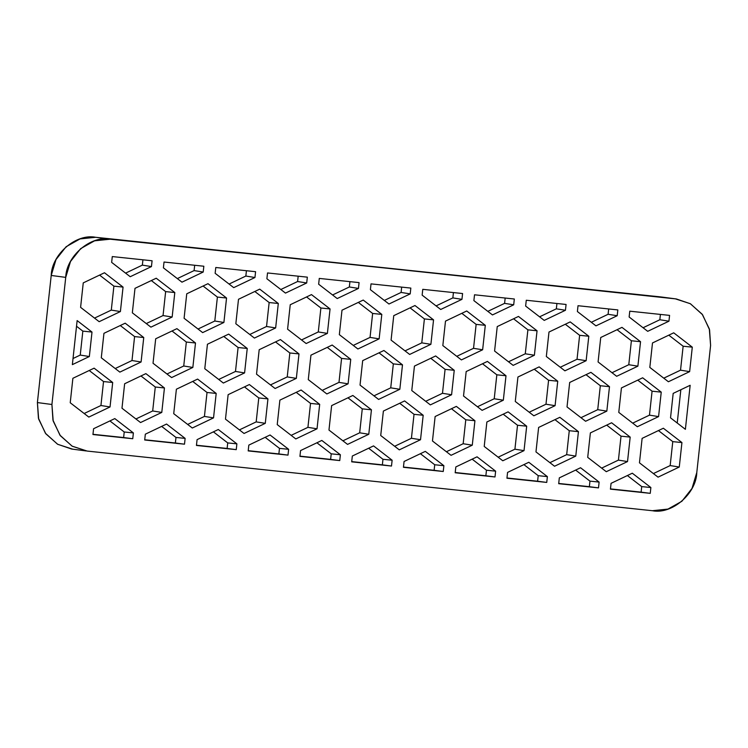 <?xml version="1.0" encoding="UTF-8"?>
<svg xmlns="http://www.w3.org/2000/svg" width="748" height="748" viewBox="0 0 748 748"><rect width="100%" height="100%" fill="white"/><g stroke="black" fill="none" stroke-linecap="round" stroke-linejoin="round"><path stroke-width="1.12" d="M86.151 450.941L71.63 449.034L57.549 444.219L45.45 433.288L38.429 418.188L37.4 402.574L51.921 404.49L65.731 277.377L51.21 275.46L37.4 402.574L51.921 404.49L52.949 420.105L59.971 435.205L72.079 446.135L87.123 451.063L652.378 510.716C671.872 514.68 696.295 493.689 696.79 472.54L710.6 345.426L709.572 329.812L702.55 314.712L690.451 303.781L676.37 298.966L660.877 296.937L110.143 239.201C90.648 235.227 66.226 256.227 65.731 277.377L51.21 275.46C51.706 254.311 76.128 233.32 95.622 237.284L110.143 239.201L94.557 240.819L80.644 248.645L70.518 261.482L65.731 277.377L51.921 404.49L53.192 421.021L60.326 435.682L72.238 446.229L87.123 451.063L652.378 510.716L667.964 509.089L681.877 501.272L692.003 488.435L696.79 472.54L710.6 345.426L709.328 328.896L702.194 314.235L690.282 303.688L675.397 298.854L95.622 237.284L660.877 296.937L95.622 237.284L80.036 238.911L66.123 246.728L55.997 259.565L51.21 275.46L37.4 402.574L38.672 419.104L45.806 433.765L57.718 444.312L72.603 449.146M203.839 266.232L203.204 272.038L181.97 282.174L163.401 267.84L164.027 262.034L203.839 266.232L203.204 272.038L194.106 270.589L194.676 265.269L194.106 270.589L203.204 272.038L181.97 282.174L163.401 267.84L164.027 262.034L203.839 266.232M255.582 271.692L254.956 277.508L233.722 287.634L215.144 273.3L215.779 267.494L255.582 271.692L254.956 277.508L245.849 276.049L246.429 270.729L245.849 276.049L254.956 277.508L233.722 287.634L215.144 273.3L215.779 267.494L255.582 271.692M307.334 277.153L306.699 282.968L285.474 293.094L266.896 278.761L267.522 272.955L307.334 277.153L306.699 282.968L297.601 281.519L298.181 276.19L297.601 281.519L306.699 282.968L285.474 293.094L266.896 278.761L267.522 272.955L307.334 277.153M359.077 282.613L358.451 288.429L337.217 298.555L318.648 284.221L319.274 278.415L359.077 282.613L358.451 288.429L349.344 286.98L349.924 281.65L349.344 286.98L358.451 288.429L337.217 298.555L318.648 284.221L319.274 278.415L359.077 282.613M410.83 288.083L410.203 293.889L388.969 304.015L370.391 289.682L371.027 283.875L410.83 288.083L410.203 293.889L401.096 292.44L401.676 287.11L401.096 292.44L410.203 293.889L388.969 304.015L370.391 289.682L371.027 283.875L410.83 288.083M462.582 293.543L461.946 299.35L440.712 309.476L422.143 295.142L422.77 289.336L462.582 293.543L461.946 299.35L452.849 297.9L453.428 292.571L452.849 297.9L461.946 299.35L440.712 309.476L422.143 295.142L422.77 289.336L462.582 293.543M514.325 299.004L513.698 304.81L492.465 314.936L473.886 300.612L474.522 294.796L514.325 299.004L513.698 304.81L504.591 303.361L505.171 298.031L504.591 303.361L513.698 304.81L492.465 314.936L473.886 300.612L474.522 294.796L514.325 299.004M566.077 304.464L565.441 310.27L544.217 320.396L525.638 306.072L526.274 300.257L566.077 304.464L565.441 310.27L556.344 308.821L556.923 303.492L556.344 308.821L565.441 310.27L544.217 320.396L525.638 306.072L526.274 300.257L566.077 304.464M617.829 309.924L617.194 315.731L595.96 325.857L577.391 311.533L578.017 305.717L617.829 309.924L617.194 315.731L608.096 314.282L608.676 308.952L608.096 314.282L617.194 315.731L595.96 325.857L577.391 311.533L578.017 305.717L617.829 309.924M558.691 483.685L559.317 477.869L580.551 467.743L599.12 482.077L598.494 487.883L558.691 483.685L559.317 477.869L580.551 467.743L599.12 482.077L598.494 487.883L589.359 486.686L589.966 481.132L599.12 482.077L589.966 481.132L575.642 470.081L589.966 481.132L589.359 486.686L598.494 487.883L558.691 483.685M144.701 439.992L145.327 434.186L166.561 424.051L185.13 438.384L184.504 444.19L144.701 439.992L145.327 434.186L166.561 424.051L185.13 438.384L184.504 444.19L175.369 443.003L175.976 437.449L185.13 438.384L175.976 437.449L161.652 426.397L175.976 437.449L175.369 443.003L184.504 444.19L144.701 439.992M196.444 445.453L197.079 439.646L218.304 429.511L236.882 443.845L236.256 449.651L196.444 445.453L197.079 439.646L218.304 429.511L236.882 443.845L236.256 449.651L227.121 448.463L227.729 442.91L236.882 443.845L227.729 442.91L213.404 431.858L227.729 442.91L227.121 448.463L236.256 449.651L196.444 445.453M248.196 450.913L248.822 445.107L270.056 434.981L288.635 449.305L287.999 455.121L248.196 450.913L248.822 445.107L270.056 434.981L288.635 449.305L287.999 455.121L278.873 453.924L279.471 448.37L288.635 449.305L279.471 448.37L265.147 437.318L279.471 448.37L278.873 453.924L287.999 455.121L248.196 450.913M299.939 456.374L300.574 450.567L321.808 440.441L340.377 454.765L339.751 460.581L299.939 456.374L300.574 450.567L321.808 440.441L340.377 454.765L339.751 460.581L330.616 459.384L331.224 453.83L340.377 454.765L331.224 453.83L316.9 442.779L331.224 453.83L330.616 459.384L339.751 460.581L299.939 456.374M351.691 461.834L352.327 456.028L373.551 445.901L392.13 460.226L391.494 466.041L351.691 461.834L352.327 456.028L373.551 445.901L392.13 460.226L391.494 466.041L382.368 464.845L382.967 459.291L392.13 460.226L382.967 459.291L368.642 448.239L382.967 459.291L382.368 464.845L391.494 466.041L351.691 461.834M403.443 467.294L404.07 461.488L425.303 451.362L443.882 465.695L443.246 471.502L403.443 467.294L404.07 461.488L425.303 451.362L443.882 465.695L443.246 471.502L434.121 470.305L434.719 464.751L443.882 465.695L434.719 464.751L420.395 453.699L434.719 464.751L434.121 470.305L443.246 471.502L403.443 467.294M455.186 472.755L455.822 466.948L477.056 456.822L495.625 471.156L494.998 476.962L455.186 472.755L455.822 466.948L477.056 456.822L495.625 471.156L494.998 476.962L485.863 475.765L486.471 470.212L495.625 471.156L486.471 470.212L472.147 459.16L486.471 470.212L485.863 475.765L494.998 476.962L455.186 472.755M506.938 478.224L507.565 472.409L528.799 462.283L547.377 476.616L546.741 482.423L506.938 478.224L507.565 472.409L528.799 462.283L547.377 476.616L546.741 482.423L537.616 481.226L538.214 475.672L547.377 476.616L538.214 475.672L523.89 464.62L538.214 475.672L537.616 481.226L546.741 482.423L506.938 478.224M254.414 338.068L235.835 323.734L238.5 299.275L259.724 289.139L278.303 303.473L275.647 327.933L254.414 338.068L235.835 323.734L238.5 299.275L259.724 289.139L278.303 303.473L275.647 327.933L254.414 338.068M357.909 348.989L339.34 334.655L341.995 310.196L363.229 300.06L381.798 314.394L379.143 338.853L357.909 348.989L339.34 334.655L341.995 310.196L363.229 300.06L381.798 314.394L379.143 338.853L357.909 348.989M461.413 359.91L442.835 345.576L445.49 321.116L466.724 310.981L485.302 325.315L482.638 349.774L461.413 359.91L442.835 345.576L445.49 321.116L466.724 310.981L485.302 325.315L482.638 349.774L461.413 359.91M564.908 370.83L546.33 356.497L548.985 332.037L570.219 321.902L588.798 336.235L586.142 360.704L564.908 370.83L546.33 356.497L548.985 332.037L570.219 321.902L588.798 336.235L586.142 360.704L564.908 370.83M535.97 451.904L538.625 427.445L559.859 417.309L578.428 431.643L575.773 456.102L554.539 466.238L535.97 451.904L538.625 427.445L559.859 417.309L578.428 431.643L575.773 456.102L554.539 466.238L535.97 451.904M484.218 446.444L486.873 421.984L508.107 411.849L526.685 426.182L524.021 450.642L502.796 460.777L484.218 446.444L486.873 421.984L508.107 411.849L526.685 426.182L524.021 450.642L502.796 460.777L484.218 446.444M432.466 440.983L435.13 416.524L456.355 406.388L474.933 420.722L472.278 445.182L451.044 455.317L432.466 440.983L435.13 416.524L456.355 406.388L474.933 420.722L472.278 445.182L451.044 455.317L432.466 440.983M380.723 435.523L383.378 411.063L404.612 400.928L423.181 415.262L420.526 439.721L399.292 449.857L380.723 435.523L383.378 411.063L404.612 400.928L423.181 415.262L420.526 439.721L399.292 449.857L380.723 435.523M173.723 413.681L176.388 389.212L197.612 379.086L216.191 393.42L213.535 417.88L192.301 428.015L173.723 413.681L176.388 389.212L197.612 379.086L216.191 393.42L213.535 417.88L192.301 428.015L173.723 413.681M225.475 419.142L228.131 394.673L249.364 384.547L267.943 398.88L265.278 423.34L244.054 433.475L225.475 419.142L228.131 394.673L249.364 384.547L267.943 398.88L265.278 423.34L244.054 433.475L225.475 419.142M277.228 424.602L279.883 400.133L301.117 390.007L319.686 404.341L317.03 428.8L295.797 438.936L277.228 424.602L279.883 400.133L301.117 390.007L319.686 404.341L317.03 428.8L295.797 438.936L277.228 424.602M328.97 430.063L331.626 405.603L352.86 395.468L371.438 409.801L368.783 434.261L347.549 444.396L328.97 430.063L331.626 405.603L352.86 395.468L371.438 409.801L368.783 434.261L347.549 444.396L328.97 430.063M567.021 406.931L569.677 382.471L590.911 372.336L609.489 386.669L606.834 411.129L585.6 421.264L567.021 406.931L569.677 382.471L590.911 372.336L609.489 386.669L606.834 411.129L585.6 421.264L567.021 406.931M515.279 401.47L517.934 377.011L539.168 366.875L557.737 381.209L555.081 405.668L533.848 415.804L515.279 401.47L517.934 377.011L539.168 366.875L557.737 381.209L555.081 405.668L533.848 415.804L515.279 401.47M463.526 396.01L466.182 371.55L487.416 361.415L505.994 375.748L503.329 400.208L482.105 410.343L463.526 396.01L466.182 371.55L487.416 361.415L505.994 375.748L503.329 400.208L482.105 410.343L463.526 396.01M411.774 390.55L414.439 366.09L435.663 355.954L454.242 370.288L451.586 394.748L430.352 404.883L411.774 390.55L414.439 366.09L435.663 355.954L454.242 370.288L451.586 394.748L430.352 404.883L411.774 390.55M153.031 363.248L155.687 338.779L176.921 328.653L195.499 342.986L192.844 367.446L171.61 377.581L153.031 363.248L155.687 338.779L176.921 328.653L195.499 342.986L192.844 367.446L171.61 377.581L153.031 363.248M204.784 368.708L207.439 344.239L228.673 334.113L247.242 348.446L244.587 372.906L223.353 383.041L204.784 368.708L207.439 344.239L228.673 334.113L247.242 348.446L244.587 372.906L223.353 383.041L204.784 368.708M256.527 374.168L259.191 349.709L280.425 339.573L298.994 353.907L296.339 378.366L275.105 388.502L256.527 374.168L259.191 349.709L280.425 339.573L298.994 353.907L296.339 378.366L275.105 388.502L256.527 374.168M308.279 379.629L310.934 355.169L332.168 345.034L350.747 359.367L348.091 383.827L326.857 393.962L308.279 379.629L310.934 355.169L332.168 345.034L350.747 359.367L348.091 383.827L326.857 393.962L308.279 379.629M360.031 385.089L362.687 360.63L383.92 350.494L402.489 364.828L399.834 389.287L378.6 399.423L360.031 385.089L362.687 360.63L383.92 350.494L402.489 364.828L399.834 389.287L378.6 399.423L360.031 385.089M133.387 432.924L132.751 438.73L92.948 434.532L93.575 428.726L114.809 418.59L133.387 432.924L132.751 438.73L123.626 437.543L124.224 431.989L133.387 432.924L124.224 431.989L123.626 437.543L92.976 434.308L132.751 438.73L92.948 434.532L93.575 428.726L114.809 418.59L133.387 432.924M124.636 383.752L145.869 373.626L164.438 387.96L161.783 412.419L140.549 422.545L121.98 408.221L124.636 383.752L145.869 373.626L164.438 387.96L161.783 412.419L140.549 422.545L121.98 408.221L124.636 383.752M103.944 333.318L125.178 323.192L143.747 337.526L141.092 361.985L119.858 372.121L101.289 357.787L103.944 333.318L125.178 323.192L143.747 337.526L141.092 361.985L119.858 372.121L101.289 357.787L103.944 333.318M134.995 288.345L156.229 278.219L174.808 292.552L172.152 317.012L150.918 327.147L132.34 312.814L134.995 288.345L156.229 278.219L174.808 292.552L172.152 317.012L150.918 327.147L132.34 312.814L134.995 288.345M111.648 262.38L112.284 256.573L152.087 260.772L151.451 266.578L130.227 276.713L111.648 262.38L112.284 256.573L152.087 260.772L151.451 266.578L142.354 265.129L142.933 259.808L142.354 265.129L125.589 273.132L142.354 265.129L151.451 266.578L130.227 276.713L111.648 262.38M629.133 316.993L629.769 311.187L669.572 315.385L668.946 321.191L647.712 331.327L629.133 316.993L629.769 311.187L669.572 315.385L668.946 321.191L659.839 319.742L660.419 314.412L659.839 319.742L643.074 327.746L659.839 319.742L668.946 321.191L647.712 331.327L629.133 316.993M600.738 337.498L621.971 327.362L640.54 341.696L637.885 366.165L616.651 376.291L598.082 361.957L600.738 337.498L621.971 327.362L640.54 341.696L637.885 366.165L616.651 376.291L598.082 361.957L600.738 337.498M621.429 387.932L642.663 377.796L661.241 392.13L658.577 416.599L637.343 426.725L618.774 412.391L621.429 387.932L642.663 377.796L661.241 392.13L658.577 416.599L637.343 426.725L618.774 412.391L621.429 387.932M590.378 432.905L611.602 422.77L630.181 437.103L627.525 461.563L606.291 471.698L587.713 457.365L590.378 432.905L611.602 422.77L630.181 437.103L627.525 461.563L606.291 471.698L587.713 457.365L590.378 432.905M650.872 487.537L650.246 493.343L610.433 489.145L611.069 483.33L632.294 473.204L650.872 487.537L650.246 493.343L641.111 492.147L641.719 486.602L650.872 487.537L641.719 486.602L641.111 492.147L610.462 488.911L650.246 493.343L610.433 489.145L611.069 483.33L632.294 473.204L650.872 487.537M642.121 438.365L663.354 428.23L681.933 442.564L679.268 467.033L658.044 477.159L639.465 462.825L642.121 438.365L663.354 428.23L681.933 442.564L679.268 467.033L658.044 477.159L639.465 462.825L642.121 438.365M673.181 393.392L690.161 385.285L685.383 429.324L670.526 417.851L673.181 393.392L690.161 385.285L685.383 429.324L670.526 417.851L673.181 393.392M652.49 342.958L673.714 332.823L692.293 347.156L689.637 371.625L668.403 381.751L649.825 367.418L652.49 342.958L673.714 332.823L692.293 347.156L689.637 371.625L668.403 381.751L649.825 367.418L652.49 342.958M72.883 378.292L94.117 368.166L112.696 382.499L110.031 406.959L88.806 417.085L70.228 402.761L72.883 378.292L94.117 368.166L112.696 382.499L110.031 406.959L88.806 417.085L70.228 402.761L72.883 378.292M89.339 356.525L72.36 364.631L77.138 320.593L92.004 332.065L89.339 356.525L72.36 364.631L77.138 320.593L92.004 332.065L82.841 331.121L76.53 326.25L82.841 331.121L80.242 355.076L89.339 356.525L80.242 355.076L73.023 358.516L80.242 355.076L82.841 331.121L92.004 332.065L89.339 356.525M83.252 282.884L104.486 272.758L123.055 287.092L120.4 311.551L99.166 321.687L80.597 307.353L83.252 282.884L104.486 272.758L123.055 287.092L120.4 311.551L99.166 321.687L80.597 307.353L83.252 282.884M513.156 365.37L494.587 351.036L497.242 326.577L518.476 316.441L537.045 330.775L534.39 355.235L513.156 365.37L494.587 351.036L497.242 326.577L518.476 316.441L537.045 330.775L534.39 355.235L513.156 365.37M409.661 354.449L391.082 340.116L393.747 315.656L414.972 305.521L433.55 319.854L430.895 344.314L409.661 354.449L391.082 340.116L393.747 315.656L414.972 305.521L433.55 319.854L430.895 344.314L409.661 354.449M306.166 343.528L287.587 329.195L290.243 304.735L311.477 294.6L330.055 308.933L327.39 333.393L306.166 343.528L287.587 329.195L290.243 304.735L311.477 294.6L330.055 308.933L327.39 333.393L306.166 343.528M202.661 332.608L184.092 318.274L186.748 293.805L207.981 283.679L226.551 298.013L223.895 322.472L202.661 332.608L184.092 318.274L186.748 293.805L207.981 283.679L226.551 298.013L223.895 322.472L202.661 332.608M660.877 296.937L676.37 298.966M627.394 475.541L641.719 486.602L627.394 475.541M601.654 468.117L618.418 460.114L627.525 461.563L618.418 460.114L621.027 436.168L630.181 437.103L621.027 436.168L606.693 425.116L621.027 436.168L618.418 460.114L601.654 468.117M632.705 423.144L649.479 415.149L658.577 416.599L649.479 415.149L652.078 391.195L661.241 392.13L652.078 391.195L637.754 380.143L652.078 391.195L649.479 415.149L632.705 423.144M612.014 372.71L628.788 364.715L637.885 366.165L628.788 364.715L631.387 340.761L640.54 341.696L631.387 340.761L617.063 329.709L631.387 340.761L628.788 364.715L612.014 372.71M146.281 323.566L163.045 315.562L172.152 317.012L163.045 315.562L165.645 291.608L174.808 292.552L165.645 291.608L151.32 280.556L165.645 291.608L163.045 315.562L146.281 323.566M115.22 368.54L131.994 360.536L141.092 361.985L131.994 360.536L134.593 336.581L143.747 337.526L134.593 336.581L120.269 325.53L134.593 336.581L131.994 360.536L115.22 368.54M135.912 418.974L152.686 410.97L161.783 412.419L152.686 410.97L155.285 387.015L164.438 387.96L155.285 387.015L140.961 375.964L155.285 387.015L152.686 410.97L135.912 418.974M109.9 420.937L124.224 431.989L109.9 420.937M653.397 473.578L670.171 465.574L679.268 467.033L670.171 465.574L672.77 441.629L681.933 442.564L672.77 441.629L658.446 430.577L672.77 441.629L670.171 465.574L653.397 473.578M680.839 389.736L677.23 423.031L680.839 389.736M663.766 378.17L680.53 370.176L689.637 371.625L680.53 370.176L683.139 346.221L692.293 347.156L683.139 346.221L668.815 335.169L683.139 346.221L680.53 370.176L663.766 378.17M84.159 413.513L100.933 405.51L110.031 406.959L100.933 405.51L103.533 381.555L112.696 382.499L103.533 381.555L89.208 370.503L103.533 381.555L100.933 405.51L84.159 413.513M94.528 318.106L111.293 310.102L120.4 311.551L111.293 310.102L113.902 286.147L123.055 287.092L113.902 286.147L99.578 275.096L113.902 286.147L111.293 310.102L94.528 318.106M373.963 395.842L390.736 387.838L399.834 389.287L390.736 387.838L393.336 363.893L402.489 364.828L393.336 363.893L379.012 352.841L393.336 363.893L390.736 387.838L373.963 395.842M322.22 390.381L338.984 382.378L348.091 383.827L338.984 382.378L341.584 358.432L350.747 359.367L341.584 358.432L327.259 347.371L341.584 358.432L338.984 382.378L322.22 390.381M270.467 384.921L287.232 376.917L296.339 378.366L287.232 376.917L289.841 352.972L298.994 353.907L289.841 352.972L275.516 341.911L289.841 352.972L287.232 376.917L270.467 384.921M218.715 379.46L235.489 371.457L244.587 372.906L235.489 371.457L238.088 347.502L247.242 348.446L238.088 347.502L223.764 336.45L238.088 347.502L235.489 371.457L218.715 379.46M166.972 374L183.737 365.996L192.844 367.446L183.737 365.996L186.336 342.042L195.499 342.986L186.336 342.042L172.012 330.99L186.336 342.042L183.737 365.996L166.972 374M425.715 401.302L442.479 393.298L451.586 394.748L442.479 393.298L445.088 369.353L454.242 370.288L445.088 369.353L430.764 358.301L445.088 369.353L442.479 393.298L425.715 401.302M477.458 406.762L494.232 398.759L503.329 400.208L494.232 398.759L496.831 374.813L505.994 375.748L496.831 374.813L482.507 363.762L496.831 374.813L494.232 398.759L477.458 406.762M529.21 412.223L545.984 404.219L555.081 405.668L545.984 404.219L548.583 380.274L557.737 381.209L548.583 380.274L534.259 369.222L548.583 380.274L545.984 404.219L529.21 412.223M580.962 417.683L597.727 409.68L606.834 411.129L597.727 409.68L600.326 385.734L609.489 386.669L600.326 385.734L586.002 374.683L600.326 385.734L597.727 409.68L580.962 417.683M342.911 440.815L359.676 432.812L368.783 434.261L359.676 432.812L362.275 408.866L371.438 409.801L362.275 408.866L347.951 397.805L362.275 408.866L359.676 432.812L342.911 440.815M291.159 435.355L307.924 427.351L317.03 428.8L307.924 427.351L310.532 403.406L319.686 404.341L310.532 403.406L296.208 392.345L310.532 403.406L307.924 427.351L291.159 435.355M239.407 429.894L256.181 421.891L265.278 423.34L256.181 421.891L258.78 397.936L267.943 398.88L258.78 397.936L244.456 386.884L258.78 397.936L256.181 421.891L239.407 429.894M187.664 424.434L204.428 416.43L213.535 417.88L204.428 416.43L207.028 392.476L216.191 393.42L207.028 392.476L192.704 381.424L207.028 392.476L204.428 416.43L187.664 424.434M394.654 446.276L411.428 438.272L420.526 439.721L411.428 438.272L414.027 414.327L423.181 415.262L414.027 414.327L399.703 403.266L414.027 414.327L411.428 438.272L394.654 446.276M446.406 451.736L463.171 443.732L472.278 445.182L463.171 443.732L465.78 419.787L474.933 420.722L465.78 419.787L451.455 408.735L465.78 419.787L463.171 443.732L446.406 451.736M498.159 457.196L514.923 449.193L524.021 450.642L514.923 449.193L517.523 425.247L526.685 426.182L517.523 425.247L503.198 414.196L517.523 425.247L514.923 449.193L498.159 457.196M549.902 462.657L566.675 454.653L575.773 456.102L566.675 454.653L569.275 430.708L578.428 431.643L569.275 430.708L554.951 419.656L569.275 430.708L566.675 454.653L549.902 462.657M560.271 367.249L577.035 359.255L586.142 360.704L577.035 359.255L579.635 335.3L588.798 336.235L579.635 335.3L565.31 324.249L579.635 335.3L577.035 359.255L560.271 367.249M508.518 361.789L525.283 353.785L534.39 355.235L525.283 353.785L527.892 329.84L537.045 330.775L527.892 329.84L513.567 318.788L527.892 329.84L525.283 353.785L508.518 361.789M456.766 356.329L473.54 348.325L482.638 349.774L473.54 348.325L476.139 324.38L485.302 325.315L476.139 324.38L461.815 313.328L476.139 324.38L473.54 348.325L456.766 356.329M405.023 350.868L421.788 342.865L430.895 344.314L421.788 342.865L424.397 318.919L433.55 319.854L424.397 318.919L410.063 307.867L424.397 318.919L421.788 342.865L405.023 350.868M353.271 345.408L370.045 337.404L379.143 338.853L370.045 337.404L372.644 313.459L381.798 314.394L372.644 313.459L358.32 302.407L372.644 313.459L370.045 337.404L353.271 345.408M301.528 339.947L318.293 331.944L327.39 333.393L318.293 331.944L320.892 307.998L330.055 308.933L320.892 307.998L306.568 296.947L320.892 307.998L318.293 331.944L301.528 339.947M249.776 334.487L266.54 326.483L275.647 327.933L266.54 326.483L269.149 302.538L278.303 303.473L269.149 302.538L254.825 291.477L269.149 302.538L266.54 326.483L249.776 334.487M198.024 329.026L214.798 321.023L223.895 322.472L214.798 321.023L217.397 297.078L226.551 298.013L217.397 297.078L203.073 286.017L217.397 297.078L214.798 321.023L198.024 329.026M506.966 477.991L537.616 481.226L506.966 477.991M455.214 472.53L485.863 475.765L455.214 472.53M403.462 467.07L434.121 470.305L403.462 467.07M351.719 461.61L382.368 464.845L351.719 461.61M299.967 456.149L330.616 459.384L299.967 456.149M248.214 450.689L278.873 453.924L248.214 450.689M196.472 445.228L227.121 448.463L196.472 445.228M144.719 439.768L175.369 443.003L144.719 439.768M558.709 483.451L589.359 486.686L558.709 483.451M591.322 322.285L608.096 314.282L591.322 322.285M539.579 316.825L556.344 308.821L539.579 316.825M487.827 311.364L504.591 303.361L487.827 311.364M436.075 305.904L452.849 297.9L436.075 305.904M384.332 300.434L401.096 292.44L384.332 300.434M332.579 294.974L349.344 286.98L332.579 294.974M280.827 289.513L297.601 281.519L280.827 289.513M229.084 284.053L245.849 276.049L229.084 284.053M177.332 278.593L194.106 270.589L177.332 278.593"/></g></svg>
